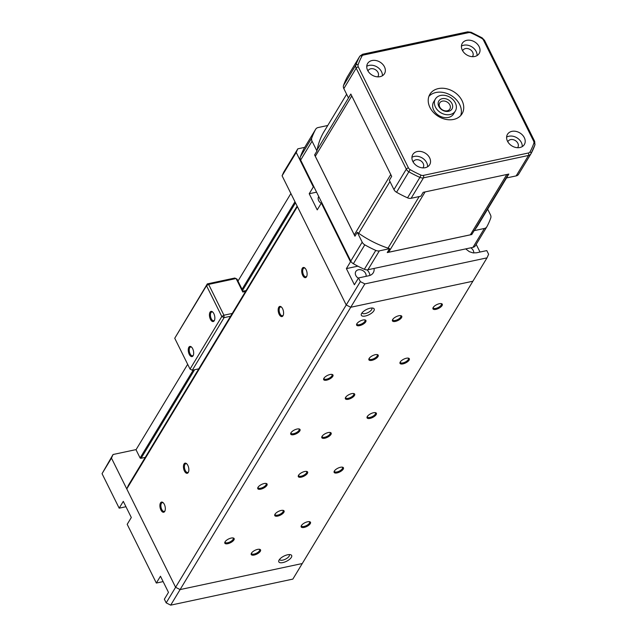 <?xml version="1.0" encoding="UTF-8"?>
<svg xmlns="http://www.w3.org/2000/svg" width="637" height="637" viewBox="0 0 637 637"><rect width="100%" height="100%" fill="white"/><g stroke="black" fill="none" stroke-linecap="round" stroke-linejoin="round"><path stroke-width="0.96" d="M476.468 252.801L472.949 252.865L469.358 251.695L465.703 248.9M357.994 266.234A9.85 7.612 31.1 0 0 356.704 266.409L346.385 268.607L350.501 261.791L321.351 203.068L317.234 209.884L309.216 193.736L316.581 192.167M351.13 261.664L350.501 261.791M476.564 252.778L486.787 250.596L488.611 254.267L487.01 257.858L364.858 283.903L360.343 281.618L358.52 277.947L368.839 275.741A9.85 7.612 -148.9 0 0 373.266 272.763A9.85 7.612 -148.9 0 0 374.054 268.44M358.52 277.947L354.403 284.755L346.385 268.607M313.914 186.8L313.34 186.92L309.216 193.736M321.932 202.948L321.351 203.068M476.197 244.377L480.003 252.045M470.767 247.817A5.733 4.427 -148.9 0 1 473.753 252.961M369.962 275.423A9.85 7.612 31.1 0 0 367.055 269.849M358.352 278.226A5.733 4.427 -148.9 0 1 355.812 271.521A5.733 4.427 -148.9 0 1 358.384 269.785A5.733 4.427 -148.9 0 1 363.982 271.394A5.733 4.427 -148.9 0 1 366.052 276.339M321.183 203.354A5.733 4.427 -148.9 0 1 318.643 196.642A5.733 4.427 -148.9 0 1 318.731 196.507M313.34 186.92L296.213 152.426L297.805 148.835L304.725 147.362M296.213 152.426L282.087 175.788L283.688 172.197L297.805 148.835M163.128 581.597L156.344 583.046L160.46 576.23L168.479 592.378L164.362 599.194L166.185 602.865L175.597 587.29L180.104 589.575L302.264 563.53L180.104 589.575L175.597 587.29L346.225 304.98L350.732 307.265L346.225 304.98L360.343 281.618M364.858 283.903L170.692 605.15L292.853 579.105L487.01 257.858M472.893 281.22L350.732 307.265L472.893 281.22M145.26 457.39L140.952 458.306A0.717 0.557 31.1 0 1 140.044 457.852L136.254 450.216A0.717 0.557 31.1 0 0 135.355 449.754L113.06 454.507L102.047 473.673L111.467 458.099L175.597 587.29L126.771 488.929L297.391 206.619L346.225 304.98L282.087 175.788M166.185 602.865L170.692 605.15M102.047 473.673L119.175 508.175L123.291 501.359L131.31 517.507L127.193 524.323L156.344 583.046M119.175 508.175L125.959 506.726M111.467 458.099L113.06 454.507M135.944 449.881L187.668 364.308M237.983 281.06L290.894 193.513M283.306 315.036A4.475 2.198 -102 0 0 283.306 315.028A4.475 2.198 -102 0 1 282.414 315.745A4.475 2.198 -102 0 1 280.009 313.794A4.475 2.198 -102 0 1 280.551 306.986A4.475 2.198 -102 0 1 281.658 307.273M279.165 314.32A5.192 2.548 78 0 1 278.409 308.053A5.192 2.548 78 0 1 281.379 306.994A5.192 2.548 78 0 1 283.17 315.395A5.192 2.548 78 0 1 279.165 314.32M297.137 206.093L128.363 485.338L126.771 488.929M302.702 275.375A5.192 2.548 78 0 1 301.946 269.109A5.192 2.548 78 0 1 304.916 268.058A5.192 2.548 78 0 1 306.708 276.458A5.192 2.548 78 0 1 302.702 275.375M184.443 471.046A5.192 2.548 78 0 1 183.679 464.787A5.192 2.548 78 0 1 186.649 463.728A5.192 2.548 78 0 1 188.441 472.128A5.192 2.548 78 0 1 184.443 471.046M160.906 509.99A5.192 2.548 78 0 1 160.15 503.724A5.192 2.548 78 0 1 163.12 502.665A5.192 2.548 78 0 1 164.911 511.065A5.192 2.548 78 0 1 160.906 509.99M227.783 543.703A5.192 2.094 -26.4 0 1 224.901 542.127A5.192 2.094 -26.4 0 1 228.556 539.006A5.192 2.094 -26.4 0 1 233.253 537.986A5.192 2.094 -26.4 0 1 233.285 540.741A5.192 2.094 -26.4 0 1 227.783 543.703M304.128 527.428A5.192 2.094 -26.4 0 1 301.253 525.851A5.192 2.094 -26.4 0 1 304.908 522.73A5.192 2.094 -26.4 0 1 309.606 521.703A5.192 2.094 -26.4 0 1 309.638 524.458A5.192 2.094 -26.4 0 1 304.128 527.428M260.732 489.192A5.192 2.094 -26.4 0 1 257.85 487.616A5.192 2.094 -26.4 0 1 261.504 484.494A5.192 2.094 -26.4 0 1 266.202 483.467A5.192 2.094 -26.4 0 1 266.234 486.222A5.192 2.094 -26.4 0 1 260.732 489.192M337.077 472.917A5.192 2.094 -26.4 0 1 334.202 471.332A5.192 2.094 -26.4 0 1 337.857 468.211A5.192 2.094 -26.4 0 1 342.547 467.192A5.192 2.094 -26.4 0 1 342.587 469.947A5.192 2.094 -26.4 0 1 337.077 472.917M293.681 434.673A5.192 2.094 -26.4 0 1 290.798 433.096A5.192 2.094 -26.4 0 1 294.453 429.975A5.192 2.094 -26.4 0 1 299.151 428.956A5.192 2.094 -26.4 0 1 299.183 431.711A5.192 2.094 -26.4 0 1 293.681 434.673M370.025 418.398A5.192 2.094 -26.4 0 1 367.143 416.821A5.192 2.094 -26.4 0 1 370.806 413.7A5.192 2.094 -26.4 0 1 375.496 412.672A5.192 2.094 -26.4 0 1 375.535 415.428A5.192 2.094 -26.4 0 1 370.025 418.398M326.63 380.162A5.192 2.094 -26.4 0 1 323.747 378.585A5.192 2.094 -26.4 0 1 327.402 375.464A5.192 2.094 -26.4 0 1 332.1 374.437A5.192 2.094 -26.4 0 1 332.132 377.192A5.192 2.094 -26.4 0 1 326.63 380.162M402.974 363.886A5.192 2.094 -26.4 0 1 400.092 362.302A5.192 2.094 -26.4 0 1 403.747 359.18A5.192 2.094 -26.4 0 1 408.444 358.161A5.192 2.094 -26.4 0 1 408.484 360.916A5.192 2.094 -26.4 0 1 402.974 363.886M359.579 325.642A5.192 2.094 -26.4 0 1 356.696 324.066A5.192 2.094 -26.4 0 1 360.351 320.944A5.192 2.094 -26.4 0 1 365.049 319.925A5.192 2.094 -26.4 0 1 365.081 322.68A5.192 2.094 -26.4 0 1 359.579 325.642M435.923 309.367A5.192 2.094 -26.4 0 1 433.041 307.79A5.192 2.094 -26.4 0 1 436.695 304.669A5.192 2.094 -26.4 0 1 441.393 303.642A5.192 2.094 -26.4 0 1 441.433 306.397A5.192 2.094 -26.4 0 1 435.923 309.367M370.105 308.22A7.166 2.89 -26.4 0 1 372.948 308.109A7.166 2.89 -26.4 0 1 369.038 314.702A7.166 2.89 -26.4 0 1 361.426 313.834A7.166 2.89 -26.4 0 1 370.105 308.22M287.598 554.787A7.166 2.89 -26.4 0 1 290.44 554.676A7.166 2.89 -26.4 0 1 286.531 561.269A7.166 2.89 -26.4 0 1 278.918 560.393A7.166 2.89 -26.4 0 1 287.598 554.787M398.81 315.753A5.192 2.094 -26.4 0 1 400.864 315.673A5.192 2.094 -26.4 0 1 398.037 320.459A5.192 2.094 -26.4 0 1 392.519 319.822A5.192 2.094 -26.4 0 1 398.81 315.753M375.273 354.698A5.192 2.094 -26.4 0 1 377.335 354.618A5.192 2.094 -26.4 0 1 374.5 359.395A5.192 2.094 -26.4 0 1 368.982 358.758A5.192 2.094 -26.4 0 1 375.273 354.698M351.743 393.634A5.192 2.094 -26.4 0 1 353.798 393.555A5.192 2.094 -26.4 0 1 350.963 398.332A5.192 2.094 -26.4 0 1 345.445 397.703A5.192 2.094 -26.4 0 1 351.743 393.634M328.206 432.571A5.192 2.094 -26.4 0 1 330.261 432.491A5.192 2.094 -26.4 0 1 327.434 437.277A5.192 2.094 -26.4 0 1 321.908 436.64A5.192 2.094 -26.4 0 1 328.206 432.571M304.669 471.515A5.192 2.094 -26.4 0 1 306.731 471.436A5.192 2.094 -26.4 0 1 303.897 476.213A5.192 2.094 -26.4 0 1 298.379 475.584A5.192 2.094 -26.4 0 1 304.669 471.515M281.14 510.452A5.192 2.094 -26.4 0 1 283.194 510.372A5.192 2.094 -26.4 0 1 280.36 515.15A5.192 2.094 -26.4 0 1 274.842 514.521A5.192 2.094 -26.4 0 1 281.14 510.452M257.603 549.389A5.192 2.094 -26.4 0 1 259.657 549.317A5.192 2.094 -26.4 0 1 256.83 554.094A5.192 2.094 -26.4 0 1 251.304 553.457A5.192 2.094 -26.4 0 1 257.603 549.389M306.843 276.092L306.843 276.092A4.475 2.198 -102 0 1 305.951 276.8A4.475 2.198 -102 0 1 303.546 274.858A4.475 2.198 -102 0 1 304.088 268.042A4.475 2.198 -102 0 1 305.195 268.336M188.576 471.762A4.475 2.198 -102 0 0 188.584 471.762A4.475 2.198 -102 0 1 187.692 472.479A4.475 2.198 -102 0 1 185.287 470.528A4.475 2.198 -102 0 1 185.821 463.712A4.475 2.198 -102 0 1 186.928 464.007M165.047 510.707A4.475 2.198 -102 0 0 165.047 510.699A4.475 2.198 -102 0 1 164.155 511.415A4.475 2.198 -102 0 1 161.75 509.465A4.475 2.198 -102 0 1 162.292 502.657A4.475 2.198 -102 0 1 163.398 502.943M225.124 541.721A4.475 1.807 153.6 0 0 225.187 542.286A4.475 1.807 153.6 0 0 227.727 542.732A4.475 1.807 153.6 0 0 233.015 539.483A4.475 1.807 153.6 0 0 233.206 538.305A4.475 1.807 153.6 0 0 232.792 537.915M301.476 525.445A4.475 1.807 153.6 0 0 301.532 526.011A4.475 1.807 153.6 0 0 304.072 526.449A4.475 1.807 153.6 0 0 309.359 523.208A4.475 1.807 153.6 0 0 309.558 522.029A4.475 1.807 153.6 0 0 309.144 521.639M258.073 487.209A4.475 1.807 153.6 0 0 258.136 487.775A4.475 1.807 153.6 0 0 260.676 488.213A4.475 1.807 153.6 0 0 265.963 484.964A4.475 1.807 153.6 0 0 266.155 483.794A4.475 1.807 153.6 0 0 265.74 483.403M334.425 470.926A4.475 1.807 153.6 0 0 334.481 471.491A4.475 1.807 153.6 0 0 337.021 471.937A4.475 1.807 153.6 0 0 342.308 468.689A4.475 1.807 153.6 0 0 342.507 467.51A4.475 1.807 153.6 0 0 342.093 467.12M291.021 432.69A4.475 1.807 153.6 0 0 291.085 433.256A4.475 1.807 153.6 0 0 293.625 433.701A4.475 1.807 153.6 0 0 298.912 430.453A4.475 1.807 153.6 0 0 299.103 429.274A4.475 1.807 153.6 0 0 298.689 428.884M367.374 416.415A4.475 1.807 153.6 0 0 367.43 416.98A4.475 1.807 153.6 0 0 369.97 417.418A4.475 1.807 153.6 0 0 375.257 414.177A4.475 1.807 153.6 0 0 375.456 412.999A4.475 1.807 153.6 0 0 375.042 412.609M323.97 378.179A4.475 1.807 153.6 0 0 324.034 378.744A4.475 1.807 153.6 0 0 326.574 379.182A4.475 1.807 153.6 0 0 331.861 375.934A4.475 1.807 153.6 0 0 332.052 374.763A4.475 1.807 153.6 0 0 331.638 374.373M400.323 361.896A4.475 1.807 153.6 0 0 400.378 362.461A4.475 1.807 153.6 0 0 402.918 362.907A4.475 1.807 153.6 0 0 408.206 359.658A4.475 1.807 153.6 0 0 408.405 358.48A4.475 1.807 153.6 0 0 407.991 358.09M356.919 323.66A4.475 1.807 153.6 0 0 356.983 324.225A4.475 1.807 153.6 0 0 359.523 324.671A4.475 1.807 153.6 0 0 364.81 321.422A4.475 1.807 153.6 0 0 365.001 320.244A4.475 1.807 153.6 0 0 364.587 319.854M433.271 307.384A4.475 1.807 153.6 0 0 433.327 307.95A4.475 1.807 153.6 0 0 435.867 308.388A4.475 1.807 153.6 0 0 441.154 305.147A4.475 1.807 153.6 0 0 441.353 303.968A4.475 1.807 153.6 0 0 440.931 303.578M362.127 312.751A5.375 2.166 153.6 0 0 362.214 313.038A5.375 2.166 153.6 0 0 366.609 313.181A5.375 2.166 153.6 0 0 371.61 309.67A5.375 2.166 153.6 0 0 371.841 308.26A5.375 2.166 153.6 0 0 371.666 308.013M279.619 559.31A5.375 2.166 153.6 0 0 279.699 559.597A5.375 2.166 153.6 0 0 284.102 559.74A5.375 2.166 153.6 0 0 289.094 556.236A5.375 2.166 153.6 0 0 289.325 554.819A5.375 2.166 153.6 0 0 289.15 554.58M392.742 319.416A4.475 1.807 153.6 0 0 392.798 319.981A4.475 1.807 153.6 0 0 396.461 320.1A4.475 1.807 153.6 0 0 400.625 317.178A4.475 1.807 153.6 0 0 400.824 316A4.475 1.807 153.6 0 0 400.41 315.61M369.205 358.352A4.475 1.807 153.6 0 0 369.269 358.918A4.475 1.807 153.6 0 0 372.932 359.037A4.475 1.807 153.6 0 0 377.096 356.115A4.475 1.807 153.6 0 0 377.287 354.936A4.475 1.807 153.6 0 0 376.873 354.546M345.676 397.297A4.475 1.807 153.6 0 0 345.732 397.862A4.475 1.807 153.6 0 0 349.394 397.982A4.475 1.807 153.6 0 0 353.559 395.059A4.475 1.807 153.6 0 0 353.75 393.881A4.475 1.807 153.6 0 0 353.336 393.491M322.139 436.234A4.475 1.807 153.6 0 0 322.195 436.799A4.475 1.807 153.6 0 0 325.857 436.918A4.475 1.807 153.6 0 0 330.022 433.996A4.475 1.807 153.6 0 0 330.221 432.818A4.475 1.807 153.6 0 0 329.807 432.427M298.602 475.17A4.475 1.807 153.6 0 0 298.665 475.743A4.475 1.807 153.6 0 0 302.328 475.855A4.475 1.807 153.6 0 0 306.493 472.933A4.475 1.807 153.6 0 0 306.684 471.754A4.475 1.807 153.6 0 0 306.27 471.372M275.065 514.115A4.475 1.807 153.6 0 0 275.128 514.68A4.475 1.807 153.6 0 0 278.791 514.8A4.475 1.807 153.6 0 0 282.955 511.877A4.475 1.807 153.6 0 0 283.147 510.699A4.475 1.807 153.6 0 0 282.732 510.309M251.535 553.051A4.475 1.807 153.6 0 0 251.591 553.617A4.475 1.807 153.6 0 0 255.254 553.736A4.475 1.807 153.6 0 0 259.418 550.814A4.475 1.807 153.6 0 0 259.617 549.635A4.475 1.807 153.6 0 0 259.203 549.245M191.745 347.292A4.475 2.198 -102 0 0 190.638 347.006A4.475 2.198 -102 0 0 189.746 347.714A4.475 2.198 -102 0 0 190.105 353.814A4.475 2.198 -102 0 0 192.509 355.764A4.475 2.198 -102 0 0 193.401 355.048M189.253 354.339A5.192 2.548 78 0 1 188.496 348.073A5.192 2.548 78 0 1 191.466 347.014A5.192 2.548 78 0 1 193.258 355.414A5.192 2.548 78 0 1 189.253 354.339M245.548 291.451L242.808 292.033L236.104 278.528L208.625 284.389L223.929 315.219L232.258 313.436M223.929 315.219L224.065 317.656L221.811 316.517L223.929 315.219M230.546 316.278L224.065 317.656L192.294 370.224L190.041 369.086L192.294 370.224L198.776 368.847M208.625 284.389L206.507 285.687L207.304 283.895L208.625 284.389M221.811 316.517L206.507 285.687L174.737 338.255L190.041 369.086L221.811 316.517M242.808 292.033L243.023 291.213L246.089 290.56M243.023 291.213L237.044 279.173L234.79 278.035L207.304 283.895L174.737 338.255M212.925 312.249A4.475 2.198 -102 0 0 211.818 311.955A4.475 2.198 -102 0 0 210.935 312.671A4.475 2.198 -102 0 0 211.285 318.771A4.475 2.198 -102 0 0 213.69 320.722A4.475 2.198 -102 0 0 214.581 320.005M210.433 319.288A5.192 2.548 78 0 1 209.677 313.03A5.192 2.548 78 0 1 212.647 311.971A5.192 2.548 78 0 1 214.438 320.371A5.192 2.548 78 0 1 210.433 319.288M435.421 98.966L433.654 101.888A11.641 8.998 31.1 0 0 433.693 110.026A11.641 8.998 31.1 0 0 443.671 117.447A11.641 8.998 31.1 0 0 453.584 113.935L455.351 111.013A11.641 8.998 31.1 0 0 452.612 99.261A11.641 8.998 31.1 0 0 439.426 95.797A11.641 8.998 31.1 0 0 435.421 98.966A11.641 8.998 31.1 0 0 436.146 108.306A11.641 8.998 31.1 0 0 446.139 114.644A11.641 8.998 31.1 0 0 455.351 111.013M460.694 115.576A18.807 14.532 31.1 0 0 459.659 104.492A18.807 14.532 31.1 0 0 444.944 92.835A18.807 14.532 31.1 0 0 428.9 96.354M304.382 147.927A5.375 4.148 31.1 0 0 304.303 148.047A5.375 4.148 31.1 0 0 304.231 148.174A98.528 76.114 31.1 0 0 300.346 156.909A5.375 4.148 31.1 0 0 300.648 160.07L350.78 261.059A5.375 4.148 31.1 0 0 353.368 263.726A98.528 76.114 31.1 0 0 364.356 269.292A5.375 4.148 31.1 0 0 367.931 269.746L472.973 247.347A5.375 4.148 31.1 0 0 475.385 245.723A5.375 4.148 31.1 0 0 475.457 245.603L486.724 226.963M472.973 247.347L484.391 228.468A5.375 4.148 31.1 0 0 486.803 226.844A5.375 4.148 31.1 0 0 486.875 226.716A98.528 76.114 -148.9 0 0 490.761 217.981A5.375 4.148 31.1 0 0 490.458 214.82L487.655 209.183M350.78 261.059L362.19 242.171L357.301 232.306L354.944 236.208L314.606 154.934L316.955 151.041L312.058 141.183L300.648 160.07M355.064 236.001A5.375 4.148 -148.9 0 1 354.307 234.846L390.768 174.522M511.893 131.357A9.85 7.612 -148.9 0 1 522.459 135.028A9.85 7.612 -148.9 0 1 524.339 144.535A9.85 7.612 -148.9 0 1 511.965 145.953A9.85 7.612 -148.9 0 1 507.474 134.343A9.85 7.612 -148.9 0 1 511.893 131.357M466.714 40.338A9.85 7.612 -148.9 0 1 477.272 44.001A9.85 7.612 -148.9 0 1 479.151 53.508A9.85 7.612 -148.9 0 1 466.786 54.925A9.85 7.612 -148.9 0 1 462.287 43.316A9.85 7.612 -148.9 0 1 466.714 40.338M372.04 60.523A9.85 7.612 -148.9 0 1 382.598 64.186A9.85 7.612 -148.9 0 1 384.477 73.693A9.85 7.612 -148.9 0 1 372.112 75.11A9.85 7.612 -148.9 0 1 367.613 63.501A9.85 7.612 -148.9 0 1 372.04 60.523M417.219 151.542A9.85 7.612 -148.9 0 1 427.785 155.205A9.85 7.612 -148.9 0 1 429.664 164.72A9.85 7.612 -148.9 0 1 417.291 166.138A9.85 7.612 -148.9 0 1 412.8 154.52A9.85 7.612 -148.9 0 1 417.219 151.542M429.943 107.438A18.807 14.532 -148.9 0 1 429.879 94.292A18.807 14.532 -148.9 0 1 445.9 88.615A18.807 14.532 -148.9 0 1 462.008 100.598A18.807 14.532 -148.9 0 1 462.072 113.744A18.807 14.532 -148.9 0 1 446.051 119.414A18.807 14.532 -148.9 0 1 429.943 107.438M357.301 232.306A90.104 69.608 31.1 0 0 389.605 248.669L387.248 252.57L471.778 234.543L474.135 230.65A90.104 69.608 31.1 0 0 478.371 224.606A90.104 69.608 31.1 0 0 479.358 222.91M472.144 233.946A5.375 4.148 -148.9 0 1 470.361 234.814L506.813 174.498M425.102 191.92L388.642 252.236L470.361 234.814M388.642 252.236A5.375 4.148 -148.9 0 1 387.384 252.34M351.767 95.956L315.307 156.28L354.307 234.846M315.307 156.28A5.375 4.148 -148.9 0 1 314.821 154.576M530.852 153.947L518.645 174.148A5.375 4.148 -148.9 0 1 518.574 174.275A5.375 4.148 -148.9 0 1 516.161 175.9L506.455 177.962L508.812 174.068L423.175 192.326L420.826 196.22L411.12 198.29A5.375 4.148 -148.9 0 1 407.545 197.836A98.528 76.114 -148.9 0 1 396.556 192.27A5.375 4.148 -148.9 0 1 393.961 189.603L389.334 180.271L391.683 176.377L350.82 94.045L348.463 97.939L343.837 88.615A5.375 4.148 -148.9 0 1 343.534 85.454A98.528 76.114 -148.9 0 1 347.42 76.719A5.375 4.148 -148.9 0 1 347.491 76.599A5.375 4.148 -148.9 0 1 347.563 76.48M364.356 269.292L375.774 250.405A5.375 4.148 31.1 0 0 379.349 250.859L367.931 269.746M300.346 156.909L311.764 138.022A98.528 76.114 -148.9 0 1 315.649 129.287L304.231 148.174M484.391 228.468L474.135 230.65M325.188 129.733A90.104 69.608 31.1 0 0 324.145 131.397A90.104 69.608 31.1 0 0 316.955 151.041M311.764 138.022A5.375 4.148 31.1 0 0 312.058 141.183M315.649 129.287A5.375 4.148 31.1 0 1 315.721 129.168A5.375 4.148 31.1 0 1 318.134 127.543L327.76 125.489M375.774 250.405A98.528 76.114 -148.9 0 1 364.786 244.839L353.368 263.726M362.19 242.171A5.375 4.148 31.1 0 0 364.786 244.839M389.605 248.669L379.349 250.859M507.816 141.812A5.733 4.427 -148.9 0 1 508.055 141.334A5.733 4.427 -148.9 0 1 515.253 140.514A5.733 4.427 -148.9 0 1 517.865 147.266A5.733 4.427 -148.9 0 1 517.562 147.696M522.252 146.598A9.85 7.612 31.1 0 0 508.955 136.23A9.85 7.612 31.1 0 0 506.614 137.146M462.637 50.785A5.733 4.427 -148.9 0 1 462.876 50.315A5.733 4.427 -148.9 0 1 470.066 49.495A5.733 4.427 -148.9 0 1 472.686 56.247A5.733 4.427 -148.9 0 1 472.375 56.677M477.073 55.578A9.85 7.612 31.1 0 0 463.768 45.211A9.85 7.612 31.1 0 0 461.427 46.119M367.963 70.97A5.733 4.427 -148.9 0 1 368.202 70.5A5.733 4.427 -148.9 0 1 375.4 69.68A5.733 4.427 -148.9 0 1 378.012 76.432A5.733 4.427 -148.9 0 1 377.709 76.862M382.399 75.763A9.85 7.612 31.1 0 0 369.102 65.388A9.85 7.612 31.1 0 0 366.753 66.304M413.15 161.989A5.733 4.427 -148.9 0 1 413.381 161.519A5.733 4.427 -148.9 0 1 420.579 160.699A5.733 4.427 -148.9 0 1 423.199 167.451A5.733 4.427 -148.9 0 1 422.888 167.881M427.578 166.783A9.85 7.612 31.1 0 0 414.281 156.415A9.85 7.612 31.1 0 0 411.94 157.323M441.767 101.299A5.908 4.57 31.1 0 0 439.737 102.907A5.908 4.57 31.1 0 0 442.436 109.875A5.908 4.57 31.1 0 0 449.857 109.023A5.908 4.57 31.1 0 0 449.491 104.277A5.908 4.57 31.1 0 0 441.767 101.299M451.498 102.796A7.7 5.948 -148.9 0 1 445.749 111.356A7.7 5.948 -148.9 0 1 438.917 100.821A7.7 5.948 -148.9 0 1 451.498 102.796M356.704 266.409L357.094 265.764M140.116 457.955L193.266 370.017M242.06 289.278L294.971 201.738M141.103 458.274L194.611 369.731M242.593 290.353L295.504 202.805M389.963 181.545L358.687 233.293M468.617 32.63A3.583 2.771 -148.9 0 1 470.998 32.933A96.736 74.728 31.1 0 1 481.787 38.395A3.583 2.771 -148.9 0 1 483.515 40.179L533.647 141.167A3.583 2.771 -148.9 0 1 533.846 143.269A96.736 74.728 31.1 0 1 530.032 151.845A3.583 2.771 -148.9 0 1 528.376 153.007L423.334 175.406A3.583 2.771 -148.9 0 1 420.953 175.103A96.736 74.728 31.1 0 1 410.164 169.641A3.583 2.771 -148.9 0 1 408.436 167.857L358.305 66.869A3.583 2.771 -148.9 0 1 358.105 64.767A96.736 74.728 31.1 0 1 361.92 56.191A3.583 2.771 -148.9 0 1 363.576 55.021L468.617 32.63A1.792 0.876 -102 0 0 467.654 31.85L362.612 54.249A1.792 0.876 78 0 1 363.576 55.021M410.164 169.641L396.556 192.27M393.961 189.603L406.318 169.155A1.792 0.725 -26.4 0 1 408.436 167.857M358.305 66.869A1.792 0.725 153.6 0 0 356.187 68.167L406.318 169.155A5.375 4.148 31.1 0 0 408.914 171.831A98.528 76.114 -148.9 0 0 419.902 177.397L420.953 175.103M508.43 174.156L474.756 229.861M407.545 197.836L419.902 177.397A5.375 4.148 31.1 0 0 423.478 177.85L411.12 198.29M530.032 151.845A1.792 1.139 28.6 0 1 531.011 153.676A1.792 1.139 28.6 0 1 530.995 153.708A5.375 4.148 31.1 0 1 530.932 153.828L534.953 144.838A1.792 1.123 -160.6 0 0 533.846 143.269M533.647 141.167A1.792 0.725 -26.4 0 1 534.666 141.342L534.953 144.838A1.792 1.123 -160.6 0 1 534.889 144.965A98.528 76.114 -148.9 0 1 531.027 153.652M516.161 175.9L528.519 155.452A1.792 0.876 -102 0 0 528.376 153.007M423.334 175.406A1.792 0.876 78 0 1 423.478 177.85L528.519 155.452A5.375 4.148 31.1 0 0 530.932 153.828L518.574 174.275M317.17 149.806L350.844 94.101M343.534 85.454L355.884 65.014A1.792 1.123 19.4 0 1 358.105 64.767M361.92 56.191A1.792 1.139 -151.4 0 0 359.778 56.279A98.528 76.114 -148.9 0 0 355.884 65.014A5.375 4.148 31.1 0 0 356.187 68.167L343.837 88.615M388.005 248.151L419.178 196.57M362.262 54.527A1.792 0.876 78 0 1 362.612 54.249L359.849 56.152A5.375 4.148 31.1 0 0 359.778 56.279L347.42 76.719M534.666 141.342L484.534 40.354A1.792 0.725 153.6 0 0 483.515 40.179M481.787 38.395L482.09 37.814L484.534 40.354M467.654 31.85L471.141 32.272L470.998 32.933M486.803 226.844L475.385 245.723M506.534 177.946L477.328 226.27M346.632 94.252L323.158 133.093M359.849 56.152L347.491 76.599M315.721 129.168L304.303 148.047M471.141 32.272L482.09 37.814"/></g></svg>

